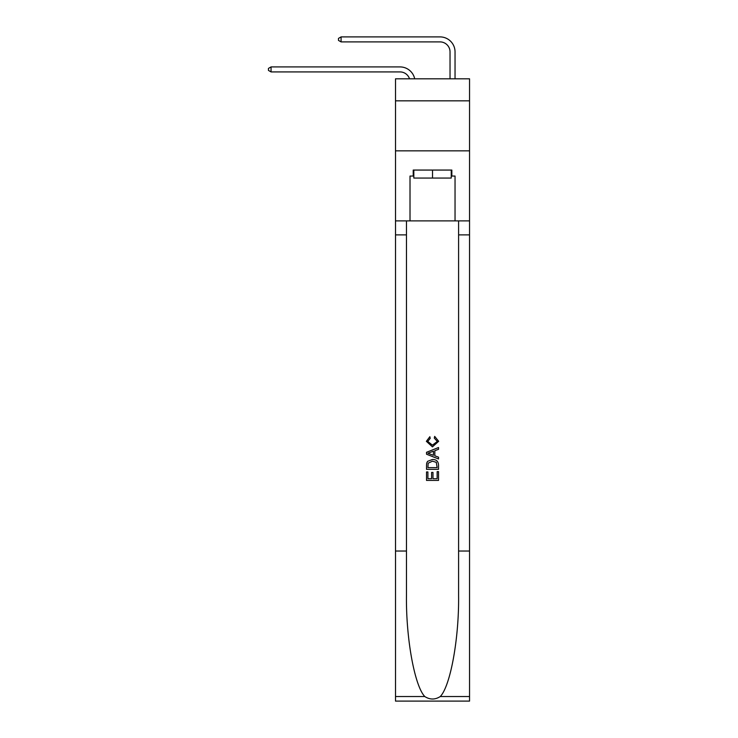 <?xml version="1.0" encoding="UTF-8"?>
<svg xmlns="http://www.w3.org/2000/svg" width="738" height="738" viewBox="0 0 738 738"><rect width="100%" height="100%" fill="white"/><g stroke="black" fill="none" stroke-linecap="round" stroke-linejoin="round"><path stroke-width="1.11" d="M469.543 100.829L469.543 78.818L395.513 78.818L395.513 100.829L469.543 100.829L469.543 150.847L395.513 150.847L395.513 100.829M400.014 66.918L271.058 66.918L400.014 66.918A15.009 15.009 169.2 0 1 414.701 78.818M450.032 78.818L450.032 51.909A10.009 10.009 39.5 0 0 440.032 41.9L341.085 41.9L338.484 40.405L338.484 38.404L341.085 36.9L440.032 36.9A15.009 15.009 21.9 0 1 455.042 51.909L455.042 78.818M451.241 170.063L451.241 178.061L413.824 178.061L413.824 170.063M432.533 170.063L432.533 178.061M437.145 471.637L437.145 478.722L432.985 478.722L437.145 478.722L437.145 471.637L438.529 471.637L438.529 480.41L426.518 480.41L426.518 471.942L426.518 480.41M431.601 472.403L431.601 478.722L427.902 478.722L431.601 478.722L431.601 472.403L432.985 472.403L432.985 478.722M427.551 461.361L426.693 463.104L427.551 461.361L432.459 459.479C436.296 459.46 438.317 461.315 438.529 465.032L438.529 469.331L426.518 469.331L426.518 465.226L426.518 469.331M434.682 436.389L434.285 438.086L434.682 436.389L438.676 441.296L432.431 446.859L426.37 441.324L429.857 436.702L430.217 438.39L427.754 441.407L432.431 445.162L437.293 441.453L434.285 438.086M440.272 696.534L469.543 696.534L469.543 701.1L395.513 701.1L395.513 551.028L406.463 551.028L406.463 595.649C405.937 638.287 414.59 685.934 424.784 696.534C429.94 699.827 435.106 699.827 440.272 696.534C450.475 685.934 459.119 638.287 458.593 595.649L458.593 220.883M426.518 452.293L426.518 454.202L438.529 458.962L426.518 454.202L426.518 452.293L438.529 447.523L426.518 452.293M458.593 551.028L469.543 551.028L469.543 150.847M395.513 551.028L395.513 150.847M406.463 220.883L406.463 551.028M469.543 696.534L469.543 551.028M395.513 220.883L410.014 220.883L410.014 176.059L413.824 176.059M451.241 176.059L451.841 176.059L451.841 170.063L413.215 170.063L413.215 176.059M451.841 176.059L455.042 176.059L455.042 220.883L469.543 220.883M410.014 220.883L455.042 220.883M438.529 447.523L438.529 449.322L434.83 450.687L434.83 455.807L438.529 457.173L438.529 458.962M430.125 454.064L433.446 455.291L433.446 451.195L427.902 453.243L430.125 454.064M433.446 451.195L433.446 455.291M426.518 465.226L426.693 463.104M436.296 462.329L437.145 467.634L436.296 462.329L432.431 461.176L428.151 463.215L427.902 467.634L437.145 467.634L427.902 467.634M426.518 471.942L427.902 471.942L427.902 478.722M450.032 51.909A10.009 10.009 -158.1 0 0 440.032 41.9A10.009 10.009 -158.1 0 1 450.032 51.909A10.009 10.009 -158.1 0 0 440.032 41.9A10.009 10.009 -158.1 0 1 450.032 51.909A10.009 10.009 -158.1 0 0 440.032 41.9A10.009 10.009 -158.1 0 1 450.032 51.909A10.009 10.009 -158.1 0 0 440.032 41.9A10.009 10.009 -158.1 0 1 450.032 51.909A10.009 10.009 -158.1 0 0 440.032 41.9A10.009 10.009 -158.1 0 1 450.032 51.909A10.009 10.009 -158.1 0 0 440.032 41.9A10.009 10.009 -158.1 0 1 450.032 51.909A10.009 10.009 -158.1 0 0 440.032 41.9A10.009 10.009 -158.1 0 1 450.032 51.909A10.009 10.009 -158.1 0 0 440.032 41.9A10.009 10.009 -158.1 0 1 450.032 51.909A10.009 10.009 -158.1 0 0 440.032 41.9A10.009 10.009 -158.1 0 1 450.032 51.909A10.009 10.009 -158.1 0 0 440.032 41.9A10.009 10.009 -158.1 0 1 450.032 51.909A10.009 10.009 -158.1 0 0 440.032 41.9A10.009 10.009 -158.1 0 1 450.032 51.909A10.009 10.009 -158.1 0 0 440.032 41.9A10.009 10.009 -158.1 0 1 450.032 51.909A10.009 10.009 -158.1 0 0 440.032 41.9A10.009 10.009 -158.1 0 1 450.032 51.909A10.009 10.009 -158.1 0 0 440.032 41.9A10.009 10.009 -158.1 0 1 450.032 51.909A10.009 10.009 -158.1 0 0 440.032 41.9A10.009 10.009 -158.1 0 1 450.032 51.909A10.009 10.009 -158.1 0 0 440.032 41.9A10.009 10.009 -158.1 0 1 450.032 51.909A10.009 10.009 -158.1 0 0 440.032 41.9A10.009 10.009 -158.1 0 1 450.032 51.909A10.009 10.009 -158.1 0 0 440.032 41.9A10.009 10.009 -158.1 0 1 450.032 51.909A10.009 10.009 -158.1 0 0 440.032 41.9A10.009 10.009 -158.1 0 1 450.032 51.909A10.009 10.009 -158.1 0 0 440.032 41.9A10.009 10.009 -158.1 0 1 450.032 51.909A10.009 10.009 -158.1 0 0 440.032 41.9A10.009 10.009 -158.1 0 1 450.032 51.909A10.009 10.009 -158.1 0 0 440.032 41.9A10.009 10.009 -158.1 0 1 450.032 51.909A10.009 10.009 -158.1 0 0 440.032 41.9A10.009 10.009 -158.1 0 1 450.032 51.909A10.009 10.009 -158.1 0 0 440.032 41.9A10.009 10.009 -158.1 0 1 450.032 51.909A10.009 10.009 -158.1 0 0 440.032 41.9A10.009 10.009 -158.1 0 1 450.032 51.909A10.009 10.009 -158.1 0 0 440.032 41.9A10.009 10.009 -158.1 0 1 450.032 51.909A10.009 10.009 -158.1 0 0 440.032 41.9A10.009 10.009 -158.1 0 1 450.032 51.909A10.009 10.009 -158.1 0 0 440.032 41.9A10.009 10.009 -158.1 0 1 450.032 51.909A10.009 10.009 -158.1 0 0 440.032 41.9A10.009 10.009 -158.1 0 1 450.032 51.909A10.009 10.009 -158.1 0 0 440.032 41.9A10.009 10.009 -158.1 0 1 450.032 51.909A10.009 10.009 -158.1 0 0 440.032 41.9A10.009 10.009 -158.1 0 1 450.032 51.909A10.009 10.009 -158.1 0 0 440.032 41.9A10.009 10.009 -158.1 0 1 450.032 51.909A10.009 10.009 -158.1 0 0 440.032 41.9A10.009 10.009 -158.1 0 1 450.032 51.909A10.009 10.009 -158.1 0 0 440.032 41.9A10.009 10.009 -158.1 0 1 450.032 51.909A10.009 10.009 -158.1 0 0 440.032 41.9A10.009 10.009 -158.1 0 1 450.032 51.909A10.009 10.009 -158.1 0 0 440.032 41.9M409.525 78.818A10.009 10.009 -10.8 0 0 400.014 71.918L271.058 71.918L268.457 70.414L268.457 68.413L271.058 66.918L271.058 71.918M341.085 36.9L341.085 41.9M458.593 234.887L469.543 234.887M406.463 234.887L395.513 234.887M395.513 696.534L424.784 696.534"/></g></svg>
